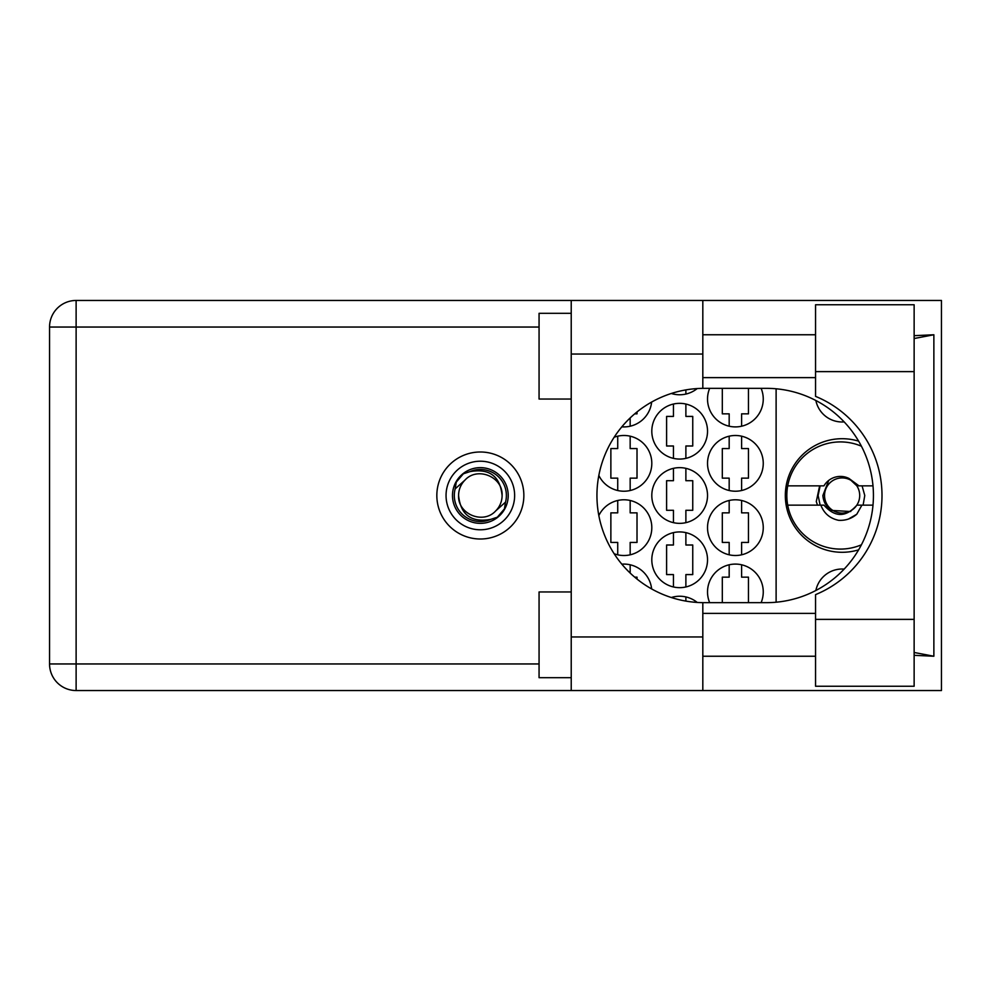 <?xml version="1.0" encoding="UTF-8"?>
<svg xmlns="http://www.w3.org/2000/svg" width="991" height="991" viewBox="0 0 991 991"><rect width="100%" height="100%" fill="white"/><g stroke="black" fill="none" stroke-linecap="round" stroke-linejoin="round"><path stroke-width="1.49" d="M844.171 421.906A26.794 26.794 0 0 1 815.866 400.5M858.627 441.156A56.797 56.797 0 0 0 785.33 495.5A56.797 56.797 0 0 0 858.627 549.844M761.113 602.664A27.859 27.859 0 0 0 735.396 564.09A27.859 27.859 0 0 0 709.667 602.664M598.837 475.432A27.859 27.859 0 0 0 651.805 463.354A27.859 27.859 0 0 0 614.135 437.266M707.524 463.354A27.859 27.859 0 0 0 735.396 491.214A27.859 27.859 0 0 0 763.256 463.354A27.859 27.859 0 0 0 735.396 435.495A27.859 27.859 0 0 0 707.524 463.354M651.805 559.804A27.859 27.859 0 0 0 679.665 587.663A27.859 27.859 0 0 0 707.524 559.804A27.859 27.859 0 0 0 679.665 531.932A27.859 27.859 0 0 0 651.805 559.804M651.805 495.5A27.859 27.859 0 0 0 679.665 523.359A27.859 27.859 0 0 0 707.524 495.5A27.859 27.859 0 0 0 679.665 467.641A27.859 27.859 0 0 0 651.805 495.5M707.524 527.646A27.859 27.859 0 0 0 735.396 555.505A27.859 27.859 0 0 0 763.256 527.646A27.859 27.859 0 0 0 735.396 499.786A27.859 27.859 0 0 0 707.524 527.646M614.135 553.734A27.859 27.859 0 0 0 651.805 527.646A27.859 27.859 0 0 0 598.837 515.568M621.828 426.836A27.859 27.859 0 0 0 651.644 402.049M651.805 431.196A27.859 27.859 0 0 0 679.665 459.068A27.859 27.859 0 0 0 707.524 431.196A27.859 27.859 0 0 0 679.665 403.337A27.859 27.859 0 0 0 651.805 431.196M671.303 393.477A27.859 27.859 0 0 0 697.206 388.559M709.667 388.336A27.859 27.859 0 0 0 735.396 426.91A27.859 27.859 0 0 0 761.113 388.336M729.178 564.783L729.178 577.158L722.315 577.158L722.315 602.664M673.446 596.941L673.446 598.192M617.727 436.189L617.727 448.564L610.865 448.564L610.865 478.145L617.727 478.145L617.727 490.508M729.178 436.189L729.178 448.564L722.315 448.564L722.315 478.145L729.178 478.145L729.178 490.508M673.446 532.638L673.446 545.013L666.596 545.013L666.596 574.582L673.446 574.582L673.446 586.957M673.446 468.334L673.446 480.709L666.596 480.709L666.596 510.291L673.446 510.291L673.446 522.666M729.178 500.492L729.178 512.855L722.315 512.855L722.315 542.436L729.178 542.436L729.178 554.811M617.727 500.492L617.727 512.855L610.865 512.855L610.865 542.436L617.727 542.436L617.727 554.811M673.446 404.043L673.446 416.418L666.596 416.418L666.596 445.987L673.446 445.987L673.446 458.362M673.446 392.808L673.446 394.059M722.315 388.336L722.315 413.842L729.178 413.842L729.178 426.217M697.206 602.441A27.859 27.859 0 0 0 671.303 597.523M651.644 588.951A27.859 27.859 0 0 0 621.828 564.164M776.114 388.794L776.114 602.206M815.866 590.5A26.794 26.794 0 0 1 844.171 569.094M741.602 426.217L741.602 413.842L748.465 413.842L748.465 388.336M685.883 394.059L685.883 389.897M685.883 458.362L685.883 445.987L692.746 445.987L692.746 416.418L685.883 416.418L685.883 404.043M630.165 426.217L630.165 417.929M634.711 413.842L637.015 413.842L637.015 411.934M630.165 554.811L630.165 542.436L637.015 542.436L637.015 512.855L630.165 512.855L630.165 500.492M741.602 554.811L741.602 542.436L748.465 542.436L748.465 512.855L741.602 512.855L741.602 500.492M630.165 573.071L630.165 564.783M637.015 579.066L637.015 577.158L634.711 577.158M685.883 522.666L685.883 510.291L692.746 510.291L692.746 480.709L685.883 480.709L685.883 468.334M685.883 586.957L685.883 574.582L692.746 574.582L692.746 545.013L685.883 545.013L685.883 532.638M741.602 490.508L741.602 478.145L748.465 478.145L748.465 448.564L741.602 448.564L741.602 436.189M630.165 490.508L630.165 478.145L637.015 478.145L637.015 448.564L630.165 448.564L630.165 436.189M685.883 601.103L685.883 596.941M748.465 602.664L748.465 577.158L741.602 577.158L741.602 564.783M815.556 619.375L815.556 594.625A107.164 107.164 0 0 0 815.556 396.375L815.556 304.745L914.136 304.745L914.136 686.255L815.556 686.255L815.556 619.375L914.136 619.375M571.225 677.683L539.067 677.683L539.067 591.949L571.225 591.949M571.225 399.051L539.067 399.051L539.067 313.317L571.225 313.317M480.35 451.995A43.505 43.505 0 0 0 436.833 495.5A43.505 43.505 0 0 0 480.35 539.005A43.505 43.505 0 0 0 523.855 495.5A43.505 43.505 0 0 0 480.35 451.995M815.556 334.76L702.817 334.76M815.556 377.621L702.817 377.621M815.556 613.379L702.817 613.379M815.556 656.24L702.817 656.24M571.225 690.541L571.225 636.953L702.817 636.953L702.817 690.541L76.121 690.541L76.121 663.958L539.067 663.958M702.817 690.541L941.45 690.541L941.45 300.459L702.817 300.459L702.817 354.047L571.225 354.047L571.225 636.953M571.225 354.047L571.225 300.459L702.817 300.459M702.817 354.047L702.817 388.348A107.164 107.164 0 0 0 596.941 495.5A107.164 107.164 0 0 0 702.817 602.652L702.817 636.953M914.136 655.324L933.869 656.24L933.869 334.76L914.136 335.676M539.067 327.042L76.121 327.042L76.121 663.958L49.55 663.958A26.571 26.571 0 0 0 76.121 690.541A26.571 26.571 0 0 1 49.55 663.958L49.55 327.042A26.571 26.571 0 0 1 76.121 300.459L571.225 300.459M702.817 388.348A107.164 107.164 0 0 1 704.106 388.336L766.266 388.336A107.164 107.164 0 0 1 873.43 495.5A107.164 107.164 0 0 1 766.266 602.664L704.106 602.664A107.164 107.164 0 0 1 702.817 602.652M933.869 656.24L914.136 652.474M914.136 338.526L933.869 334.76M446.049 495.5A34.289 34.289 0 0 0 480.35 529.789A34.289 34.289 0 0 0 514.639 495.5A34.289 34.289 0 0 0 480.35 461.211A34.289 34.289 0 0 0 446.049 495.5M452.478 495.5A27.859 27.859 0 0 0 480.35 523.359A27.859 27.859 0 0 0 508.21 495.5A27.859 27.859 0 0 0 480.35 467.641A27.859 27.859 0 0 0 452.478 495.5M455.166 488.873L464.965 480.115A21.752 21.752 0 0 0 458.585 495.5C460.617 514.886 471.344 522.839 490.743 519.371L497.321 517.203L504.419 508.903L505.521 502.127A26.039 26.039 0 0 0 469.945 471.629L463.367 473.797L456.269 482.097L455.166 488.873A26.039 26.039 0 0 0 490.743 519.371M464.965 480.115C477.427 466.241 503.106 476.869 502.103 495.5C500.071 476.114 489.343 468.161 469.945 471.629M505.521 502.127L495.723 510.885A21.752 21.752 0 0 0 502.103 495.5M495.723 510.885C483.261 524.759 457.582 514.131 458.585 495.5M861.427 544.79A53.576 53.576 0 0 1 787.709 485.85A53.576 53.576 0 0 1 861.427 446.21M787.709 505.15L823.955 505.15C834.93 517.55 845.893 517.55 856.868 505.15L872.997 505.15M861.91 505.15L856.769 514.242C851.542 518.689 845.472 520.709 838.572 520.312C829.913 518.429 824.004 513.375 820.858 505.15M787.709 485.85L823.955 485.85A19.077 19.077 0 0 1 848.977 478.455L856.868 485.85L858.974 485.85L848.977 478.455M856.769 514.242L848.469 519.036M819.644 485.85L816.287 501.557L817.488 505.15M872.997 485.85L858.974 485.85M820.139 505.15L818.12 495.5L820.139 485.85M859.705 495.5A17.578 17.578 0 0 1 842.127 513.078A17.578 17.578 0 0 1 824.549 495.5A17.578 17.578 0 0 1 842.127 477.922A17.578 17.578 0 0 1 859.705 495.5M850.749 511.529L831.684 510.415C826.308 506.884 823.372 501.917 822.877 495.5L828.724 480.424M862.083 485.85L864.771 495.5L863.111 505.15M49.55 327.042L76.121 327.042L76.121 300.459M815.556 371.625L914.136 371.625"/></g></svg>
